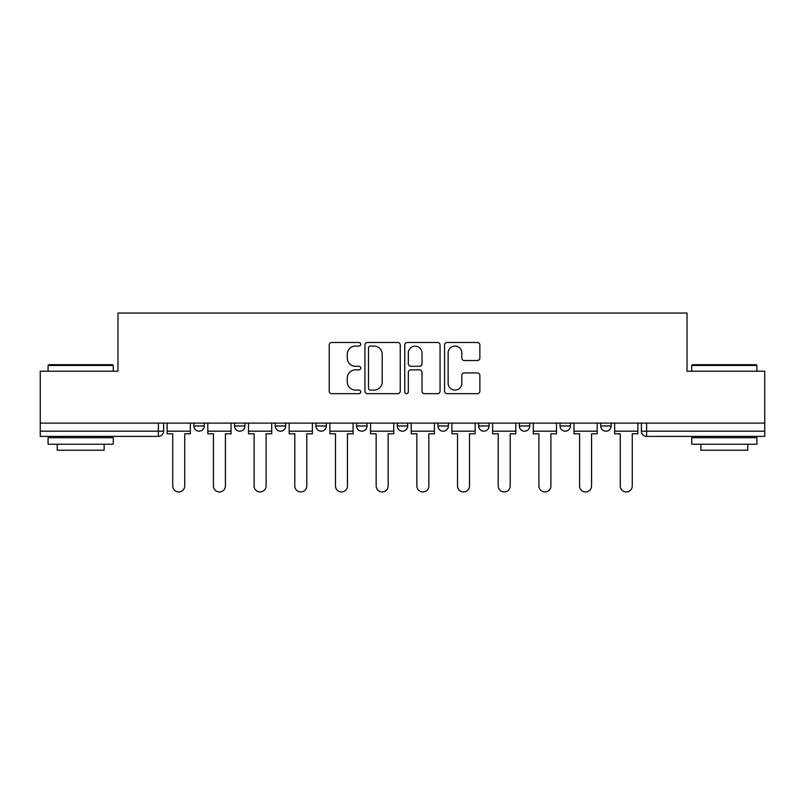 <?xml version="1.0" encoding="UTF-8"?>
<svg xmlns="http://www.w3.org/2000/svg" width="805" height="805" viewBox="0 0 805 805"><rect width="100%" height="100%" fill="white"/><g stroke="black" fill="none" stroke-linecap="round" stroke-linejoin="round"><path stroke-width="1.21" d="M360.771 344.268A1.791 1.791 0 0 0 358.98 342.477L331.781 342.477A2.556 2.556 0 0 0 329.225 345.033L329.225 391.109A2.556 2.556 0 0 0 331.781 393.675L358.98 393.675A1.791 1.791 0 0 0 360.771 391.884A1.791 1.791 0 0 0 358.98 390.093L355.458 390.093A8.191 8.191 0 0 1 347.267 381.902L347.267 378.058A8.191 8.191 0 0 1 355.458 369.867L358.98 369.867A1.791 1.791 0 0 0 360.771 368.076A1.791 1.791 0 0 0 358.98 366.285L355.458 366.285A8.191 8.191 0 0 1 347.267 358.094L347.267 354.25A8.191 8.191 0 0 1 355.458 346.059L358.98 346.059A1.791 1.791 0 0 0 360.771 344.268M519.336 423.108L519.336 425.976L529.771 425.976A5.212 5.212 0 0 1 524.558 431.188A5.212 5.212 0 0 1 519.336 425.976L519.336 423.108M437.97 423.108L437.97 425.976L448.405 425.976A5.212 5.212 0 0 1 443.183 431.188A5.212 5.212 0 0 1 437.97 425.976L437.97 423.108M397.288 423.108L397.288 425.976L407.712 425.976A5.212 5.212 0 0 1 402.5 431.188A5.212 5.212 0 0 1 397.288 425.976L397.288 423.108M315.912 423.108L315.912 425.976L326.347 425.976A5.212 5.212 0 0 1 321.135 431.188A5.212 5.212 0 0 1 315.912 425.976L315.912 423.108M477.315 360.519A2.556 2.556 0 0 0 479.871 357.963L479.871 345.033A2.556 2.556 0 0 0 477.315 342.477L447.107 342.477A2.556 2.556 0 0 0 444.551 345.033L444.551 391.109A2.556 2.556 0 0 0 447.107 393.675L477.315 393.675A2.556 2.556 0 0 0 479.871 391.109L479.871 375.502A2.556 2.556 0 0 0 477.315 372.936L464.384 372.936A2.556 2.556 0 0 0 461.829 375.502L461.829 383.24A6.853 6.853 0 0 1 454.976 390.093A6.853 6.853 0 0 1 448.133 383.24L448.133 352.912A6.853 6.853 0 0 1 454.976 346.059A6.853 6.853 0 0 1 461.829 352.912L461.829 357.963A2.556 2.556 0 0 0 464.384 360.519L477.315 360.519M40.25 423.108L40.25 371.206L117.973 371.206L117.973 313.044L687.027 313.044L687.027 371.206L764.75 371.206L764.75 423.108L40.25 423.108L40.25 431.188L163.606 431.188L163.606 423.108L163.606 431.188A5.212 5.212 0 0 1 158.394 436.401L40.25 436.401L40.25 431.188M400.256 345.033A2.556 2.556 0 0 0 397.7 342.477L367.493 342.477A2.556 2.556 0 0 0 364.937 345.033L364.937 391.109A2.556 2.556 0 0 0 367.493 393.675L397.7 393.675A2.556 2.556 0 0 0 400.256 391.109L400.256 345.033M407.3 342.477L437.507 342.477A2.556 2.556 0 0 1 440.063 345.033L440.063 391.109A2.556 2.556 0 0 1 437.507 393.675L424.577 393.675A2.556 2.556 0 0 1 422.021 391.109L422.021 372.423A2.556 2.556 0 0 0 419.455 369.867L410.882 369.867A2.556 2.556 0 0 0 408.326 372.423L408.326 391.884A1.791 1.791 0 0 1 406.535 393.675A1.791 1.791 0 0 1 404.744 391.884L404.744 345.033A2.556 2.556 0 0 1 407.3 342.477M641.394 423.108L641.394 431.188L764.75 431.188L764.75 436.401L646.606 436.401A5.212 5.212 0 0 1 641.394 431.188L641.394 423.108M764.75 423.108L764.75 431.188M611.136 423.108L611.136 425.976A5.212 5.212 0 0 1 605.923 431.188A5.212 5.212 0 0 1 600.711 425.976L611.136 425.976M600.711 423.108L600.711 425.976M570.453 423.108L570.453 425.976A5.212 5.212 0 0 1 565.241 431.188A5.212 5.212 0 0 1 560.018 425.976L570.453 425.976L570.453 423.108M560.018 423.108L560.018 425.976M529.771 423.108L529.771 425.976M489.088 423.108L489.088 425.976A5.212 5.212 0 0 1 483.865 431.188A5.212 5.212 0 0 1 478.653 425.976L489.088 425.976L489.088 423.108M478.653 423.108L478.653 425.976M448.405 423.108L448.405 425.976L448.405 423.108M407.712 425.976L407.712 423.108L407.712 425.976A5.212 5.212 0 0 1 402.5 431.188M367.03 423.108L367.03 425.976A5.212 5.212 0 0 1 361.817 431.188A5.212 5.212 0 0 1 356.595 425.976A5.212 5.212 0 0 0 361.817 431.188A5.212 5.212 0 0 0 367.03 425.976L367.03 423.108M356.595 423.108L356.595 425.976L367.03 425.976M326.347 423.108L326.347 425.976M285.664 423.108L285.664 425.976A5.212 5.212 0 0 1 280.442 431.188A5.212 5.212 0 0 1 275.23 425.976A5.212 5.212 0 0 0 280.442 431.188A5.212 5.212 0 0 0 285.664 425.976L275.23 425.976L275.23 423.108M234.547 423.108L234.547 425.976L244.982 425.976L244.982 423.108L244.982 425.976A5.212 5.212 0 0 1 239.759 431.188A5.212 5.212 0 0 1 234.547 425.976A5.212 5.212 0 0 0 239.759 431.188M193.864 423.108L193.864 425.976L204.289 425.976L204.289 423.108L204.289 425.976A5.212 5.212 0 0 1 199.077 431.188A5.212 5.212 0 0 1 193.864 425.976A5.212 5.212 0 0 0 199.077 431.188M158.394 423.108L158.394 436.401A5.212 5.212 0 0 0 163.606 431.188M370.31 346.059A1.791 1.791 0 0 0 368.519 347.851L368.519 388.302A1.791 1.791 0 0 0 370.31 390.093L374.023 390.093A8.191 8.191 0 0 0 382.214 381.902L382.214 354.25A8.191 8.191 0 0 0 374.023 346.059L370.31 346.059M422.021 353.033A6.853 6.853 0 0 0 415.169 346.19A6.853 6.853 0 0 0 408.326 353.033L408.326 363.719A2.556 2.556 0 0 0 410.882 366.285L419.455 366.285A2.556 2.556 0 0 0 422.021 363.719L422.021 353.033M167.128 431.188L167.128 433.794L172.733 433.794L172.733 485.958A5.997 5.997 0 0 0 178.73 491.956A5.997 5.997 0 0 0 184.737 485.958L184.737 433.794L190.342 433.794L190.342 431.188L167.128 431.188L167.128 423.108M190.342 431.188L190.342 423.108M207.811 431.188L207.811 433.794L213.426 433.794L213.426 485.958A5.997 5.997 0 0 0 219.423 491.956A5.997 5.997 0 0 0 225.42 485.958L225.42 433.794L231.025 433.794L231.025 431.188L207.811 431.188L207.811 423.108M231.025 431.188L231.025 423.108M248.493 431.188L248.493 433.794L254.108 433.794L254.108 485.958A5.997 5.997 0 0 0 260.106 491.956A5.997 5.997 0 0 0 266.103 485.958L266.103 433.794L271.708 433.794L271.708 431.188L248.493 431.188L248.493 423.108M271.708 431.188L271.708 423.108M289.186 431.188L289.186 433.794L294.791 433.794L294.791 485.958A5.997 5.997 0 0 0 300.788 491.956A5.997 5.997 0 0 0 306.786 485.958L306.786 433.794L312.39 433.794L312.39 431.188L289.186 431.188L289.186 423.108M312.39 431.188L312.39 423.108M329.869 431.188L329.869 433.794L335.474 433.794L335.474 485.958A5.997 5.997 0 0 0 341.471 491.956A5.997 5.997 0 0 0 347.468 485.958L347.468 433.794L353.083 433.794L353.083 431.188L329.869 431.188L329.869 423.108M353.083 431.188L353.083 423.108M370.552 431.188L370.552 433.794L376.156 433.794L376.156 485.958A5.997 5.997 0 0 0 382.154 491.956A5.997 5.997 0 0 0 388.161 485.958L388.161 433.794L393.766 433.794L393.766 431.188L370.552 431.188L370.552 423.108M393.766 431.188L393.766 423.108M48.079 365.47L48.853 364.685L112.489 364.685L113.274 365.47L48.079 365.47L48.079 371.206M113.274 444.229L48.079 444.229L48.079 437.709L113.274 437.709L113.274 444.229M104.147 444.229L104.147 450.226L57.205 450.226L57.205 444.229M691.726 365.47L692.511 364.685L756.147 364.685L756.921 365.47L691.726 365.47L691.726 371.206M756.921 444.229L691.726 444.229L691.726 437.709L756.921 437.709L756.921 444.229M747.795 444.229L747.795 450.226L700.853 450.226L700.853 444.229M411.234 431.188L411.234 433.794L416.839 433.794L416.839 485.958A5.997 5.997 0 0 0 422.846 491.956A5.997 5.997 0 0 0 428.844 485.958L428.844 433.794L434.448 433.794L434.448 431.188L411.234 431.188L411.234 423.108M434.448 431.188L434.448 423.108M451.917 431.188L451.917 433.794L457.532 433.794L457.532 485.958A5.997 5.997 0 0 0 463.529 491.956A5.997 5.997 0 0 0 469.526 485.958L469.526 433.794L475.131 433.794L475.131 431.188L451.917 431.188L451.917 423.108M475.131 431.188L475.131 423.108M492.61 431.188L492.61 433.794L498.215 433.794L498.215 485.958A5.997 5.997 0 0 0 504.212 491.956A5.997 5.997 0 0 0 510.209 485.958L510.209 433.794L515.814 433.794L515.814 431.188L492.61 431.188L492.61 423.108M515.814 431.188L515.814 423.108M533.292 431.188L533.292 433.794L538.897 433.794L538.897 485.958A5.997 5.997 0 0 0 544.894 491.956A5.997 5.997 0 0 0 550.892 485.958L550.892 433.794L556.507 433.794L556.507 431.188L533.292 431.188L533.292 423.108M556.507 431.188L556.507 423.108M573.975 431.188L573.975 433.794L579.58 433.794L579.58 485.958A5.997 5.997 0 0 0 585.577 491.956A5.997 5.997 0 0 0 591.574 485.958L591.574 433.794L597.189 433.794L597.189 431.188L573.975 431.188L573.975 423.108M597.189 431.188L597.189 423.108M614.658 431.188L614.658 433.794L620.263 433.794L620.263 485.958A5.997 5.997 0 0 0 626.27 491.956A5.997 5.997 0 0 0 632.267 485.958L632.267 433.794L637.872 433.794L637.872 431.188L614.658 431.188L614.658 423.108M637.872 431.188L637.872 423.108M646.606 423.108L646.606 436.401M113.274 371.206L113.274 365.47M98.411 437.709L98.411 436.401M62.941 437.709L62.941 436.401M756.921 371.206L756.921 365.47M742.059 437.709L742.059 436.401M706.589 437.709L706.589 436.401"/></g></svg>
